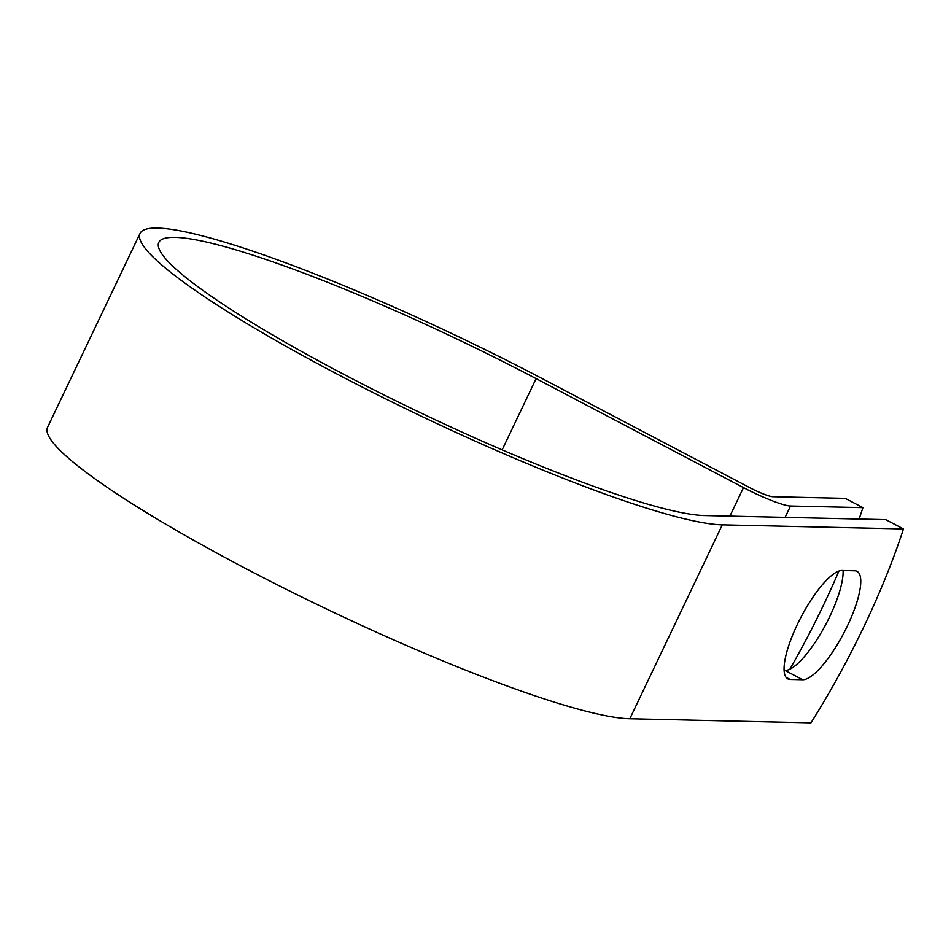 <?xml version="1.0" encoding="UTF-8"?>
<svg xmlns="http://www.w3.org/2000/svg" width="951" height="951" viewBox="0 0 951 951"><rect width="100%" height="100%" fill="white"/><g stroke="black" fill="none" stroke-linecap="round" stroke-linejoin="round"><path stroke-width="1.43" d="M847.519 625.675A60.9 17.011 117.7 0 0 857.041 571.337A60.9 17.011 117.7 0 0 854.699 570.766L842.111 570.481A60.9 17.011 117.7 0 0 799.149 620.789A60.9 17.011 117.7 0 0 787.797 678.871A60.9 17.011 117.7 0 0 790.138 679.454L802.715 679.739A60.9 17.011 117.7 0 0 847.519 625.675M784.076 670.419L785.039 670.443A60.9 17.011 117.7 0 0 829.843 616.379A60.9 17.011 117.7 0 0 843.073 570.505M859.098 519.056A270.904 75.688 117.7 0 0 862.926 507.644L790.519 506.015A40.572 5.361 -154.5 0 1 743.504 487.613L536.114 378.629A311.429 41.131 25.5 0 0 158.817 242.386A311.429 41.131 25.5 0 0 382.361 394.118A311.429 41.131 25.5 0 0 704.608 515.561L885.761 519.65L903.45 528.946A270.904 75.688 -62.3 0 1 810.965 722.843L629.812 718.754A332.232 43.877 25.5 0 1 286.037 589.192A332.232 43.877 25.5 0 1 47.55 427.332L140.035 233.435A332.232 43.877 25.5 0 0 378.51 395.295A332.232 43.877 25.5 0 0 722.296 524.857L903.45 528.946M789.901 669.159A270.904 75.688 117.7 0 0 838.925 571.064M862.926 507.644L845.237 498.36L772.83 496.719A19.769 2.615 -154.5 0 1 749.923 487.756L542.545 378.783A332.232 43.877 25.5 0 0 140.035 233.435M790.519 506.015L785.098 517.38M722.296 524.857L629.812 718.754M536.114 378.629L502.14 449.871M743.504 487.613L729.892 516.131M785.99 677.278L790.138 679.454M785.039 670.443L802.715 679.739"/></g></svg>
